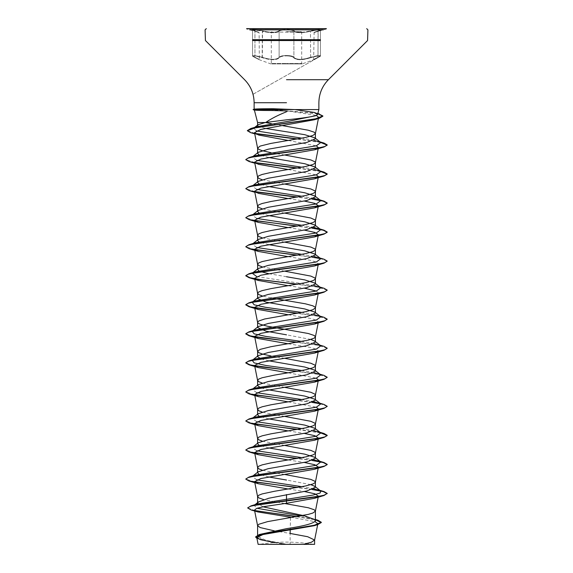 <?xml version="1.0" encoding="UTF-8"?>
<svg xmlns="http://www.w3.org/2000/svg" width="573" height="573" viewBox="0 0 573 573"><rect width="100%" height="100%" fill="white"/><g stroke="black" fill="none" stroke-linecap="round" stroke-linejoin="round"><path stroke-width="0.43" stroke-dasharray="2.87 2.15" d="M286.5 31.687L301.291 31.687L286.5 31.687M260.171 30.741L252.571 30.083L254.949 31.25L252.571 30.083L254.82 29.911L260.171 30.741M262.348 57.25L254.827 55.581L252.571 55.796L255.694 55.688L266.173 58.417C272.898 59.943 277.21 59.549 279.115 57.25C280.283 54.972 292.71 54.965 293.899 57.243C292.846 56.14 290.382 55.567 286.507 55.509C282.632 55.567 280.168 56.147 279.115 57.25C276.286 60.007 270.7 60.007 262.348 57.25L262.133 57.629C270.757 60.394 276.537 60.394 279.481 57.629C280.476 56.526 282.818 55.946 286.5 55.889C282.818 55.946 280.476 56.526 279.481 57.629C276.515 60.394 270.728 60.394 262.133 57.629C253.574 55.352 251.232 55.352 255.1 57.629C251.239 55.352 253.581 55.352 262.133 57.629L262.348 31.257C270.692 33.141 276.279 33.141 279.115 31.257C277.196 32.819 272.877 33.091 266.173 32.052L262.348 31.257L262.541 30.863C270.621 32.747 276.014 32.747 278.743 30.863C276.014 32.747 270.614 32.747 262.541 30.863C254.971 29.022 248.503 29.022 254.77 30.856C248.496 29.015 254.985 29.022 262.541 30.863L262.348 57.25M323.258 29.875L286.5 29.875C290.361 29.889 292.824 30.355 293.899 31.25C292.667 29.416 280.355 29.409 279.115 31.257C280.19 30.362 282.654 29.889 286.507 29.853L249.742 29.875M312.822 30.741L318.173 29.911L320.422 30.083L318.036 31.257L320.422 30.083L317.327 29.997L306.841 32.045C300.145 33.084 295.833 32.819 293.899 31.25C296.735 33.134 302.315 33.134 310.645 31.25L312.822 30.741M301.291 31.687L301.699 32.095L301.699 63.51L286.5 63.51L301.699 63.51L302.243 63.89L286.5 63.89L302.243 63.89L313.61 59.757L317.886 57.629C321.761 55.352 319.419 55.352 310.867 57.629C319.426 55.352 321.761 55.352 317.886 57.629C312.228 60.394 312.228 60.394 317.886 57.629C312.228 60.394 312.228 60.394 317.886 57.629L320.414 55.796L318.165 55.581L310.645 57.243L317.299 55.688L320.422 55.796L318.036 57.25C312.543 60.007 312.543 60.007 318.036 57.25C312.543 60.007 312.543 60.007 318.036 57.25L318.036 31.257C312.529 33.141 312.529 33.141 318.036 31.257C312.529 33.141 312.529 33.141 318.036 31.257L318.216 30.863C324.49 29.022 318.022 29.022 310.451 30.856C302.394 32.74 297 32.74 294.271 30.856C293.14 29.961 290.547 29.495 286.5 29.459C282.453 29.495 279.868 29.968 278.743 30.863C279.868 29.968 282.453 29.495 286.5 29.459C290.554 29.495 293.14 29.961 294.271 30.856C297.007 32.74 302.401 32.74 310.451 30.856C318.036 29.015 324.49 29.022 318.216 30.863C312.872 32.747 312.872 32.747 318.216 30.863C312.872 32.747 312.872 32.747 318.216 30.863L320.472 29.925L320.422 55.796L320.472 29.925L314.119 32.324L326.402 29.03L246.598 29.03L326.402 29.03L326.402 28.65L246.598 28.65L286.5 28.65L246.598 28.65L246.598 29.03L254.949 31.25C260.45 33.134 260.45 33.134 254.949 31.25C260.45 33.134 260.45 33.134 254.949 31.25L259.118 32.697L259.325 59.728L255.1 57.629C260.744 60.387 260.744 60.387 255.1 57.629C260.744 60.387 260.744 60.387 255.1 57.629L255.064 57.615C252.843 56.455 252.013 55.853 252.571 55.796L254.949 57.243L252.571 55.796L252.521 29.925L254.799 30.863L252.521 29.925L252.571 55.796C251.977 55.839 252.808 56.441 255.064 57.615L254.949 57.243C260.429 60 260.429 60 254.949 57.243C260.429 60 260.429 60 254.949 57.243L259.383 59.757L270.757 63.89L286.5 63.918L270.893 63.918L271.301 63.51L286.5 63.51L271.301 63.51L271.301 32.095L301.699 32.095L271.301 32.095L271.709 31.687M293.899 57.243C295.783 59.542 300.094 59.929 306.841 58.41L310.645 57.243C302.336 60 296.757 60 293.899 57.243A0.408 0.38 144.8 0 1 293.534 57.629C292.531 56.526 290.189 55.946 286.5 55.889C290.189 55.946 292.531 56.526 293.534 57.629C296.499 60.387 302.279 60.387 310.867 57.629C302.258 60.387 296.477 60.387 293.534 57.629A0.408 0.38 144.8 0 0 293.899 57.243L293.899 31.25A0.408 0.387 -44.1 0 1 294.271 30.856A0.408 0.387 -44.1 0 0 293.899 31.25L293.899 57.243M254.77 30.856C260.106 32.74 260.106 32.74 254.77 30.856C260.106 32.74 260.106 32.74 254.77 30.856L254.77 30.856M274.231 530.827L290.124 533.434L290.124 544.2L313.381 544.35L265.879 544.35M286.5 110.926L288.255 111.033L286.5 111.771M290.124 544.2L286.321 544.2L265.994 540.318L257.592 536.443L262.155 533.621M310.845 484.665L286.5 480.031M310.845 339.452L286.5 334.825M262.993 506.797L257.592 503.323L257.592 502.643M284.645 503.517L263.73 499.62M268.687 476.965L259.046 474.243M284.717 474.487L276.071 473.062M275.233 472.918L262.155 470.139M268.687 447.921L259.039 445.2M284.717 445.443L262.155 441.103M268.687 418.877L259.046 416.156M284.717 416.399L276.071 414.981M275.233 414.838L262.155 412.059M268.687 389.841L260.908 387.885M284.717 387.355L262.155 383.015M268.68 360.797L260.908 358.841M284.717 358.318L276.071 356.893M275.233 356.75L271.065 355.998M271.065 297.917L262.155 295.89M286.5 276.738L268.687 273.672M260.429 271.545L259.046 270.95M284.717 271.187L262.155 266.846M268.687 244.628L259.046 241.906M284.717 242.15L262.155 237.802M268.687 215.584L259.046 212.862M284.717 213.106L276.071 211.688M275.233 211.544L262.155 208.765M268.687 186.54L259.046 183.826M284.717 184.062L262.155 179.721M268.687 157.503L259.046 154.782M284.717 155.025L276.071 153.6M275.233 153.457L271.065 152.704M290.525 517.211L315.05 521.645M316.89 524.653L314.183 525.713M274.367 542.567L284.48 544.164L272.934 544.35L297.537 544.35M290.518 517.691L290.21 530.025M265.299 128.409L258.287 126.332M282.095 125.559L271.581 123.761M254.727 504.978L254.161 505.343L256.983 508.28M300.968 515.908L311.605 518.286L315.408 520.47M247.751 507.9L254.87 510.643M297.251 516.574L315.408 519.568M255.608 536.901L265.113 540.547L286.321 544.2M296.456 516.71L315.408 519.811M256.94 538.391L259.741 539.458L286.242 544.185M288.255 111.033L316.446 115.409M288.391 140.485L316.325 145.821M288.283 169.544L316.325 174.865M288.283 198.587L304.313 201.066M288.283 227.624L304.313 230.11M288.283 256.668L310 260.235L316.396 262.019L318.395 263.802L317.893 264.504M288.283 285.712L304.313 288.19M316.325 291.034L318.395 292.846L317.893 293.541M288.283 314.756L309.993 318.323L316.389 320.106L318.395 321.89L318.18 322.957M288.283 343.793L310 347.36L316.389 349.143L318.395 350.934L318.18 352.001M288.283 372.837L316.325 378.159M288.283 401.881L316.325 407.202M288.283 430.925L304.313 433.403M288.283 459.961L304.313 462.44M288.283 489.005L304.313 491.484M313.954 488.762L301.935 486.685M256.675 479.809L252.199 476.507M313.954 459.725L301.935 457.648M256.675 450.765L252.199 447.47L252.808 447.09M313.954 430.681L301.935 428.604M256.675 421.721L252.227 418.405M313.954 401.637L301.935 399.56M256.675 392.684L252.199 389.382M313.961 372.593L301.935 370.516M313.954 343.556L301.935 341.479M313.954 314.513L301.935 312.435M313.954 285.469L256.675 276.515M253.051 272.555L252.227 273.199M313.954 256.425L301.935 254.348M256.675 247.472L252.199 244.177M313.954 227.388L301.935 225.311M256.675 218.428L252.227 215.111M313.954 198.344L301.935 196.267M256.675 189.384L252.199 186.089L252.808 185.709M313.954 169.3L301.935 167.223M256.675 160.347L252.199 157.045L252.808 156.665M313.961 140.256L301.935 138.179M256.281 130.902L253.775 128.087M312.572 489.356L297.767 487.444M254.806 482.022L245.803 479.007M312.572 460.312L297.767 458.4M254.806 452.978L245.803 449.963M320.35 432.601L297.767 429.356M254.806 423.934L245.803 420.919M312.572 402.232L297.767 400.312M254.806 394.897L245.803 391.875M320.35 374.513L297.767 371.275M320.35 345.476L297.767 342.231M320.35 316.432L297.767 313.187M320.35 287.388L297.767 284.144M320.35 258.344L297.767 255.107M254.806 249.685L245.803 246.669M312.572 227.982L297.767 226.063M254.813 220.641L245.803 217.625M312.572 198.938L297.767 197.019M254.806 191.597L245.803 188.581M320.35 171.22L297.767 167.975M254.813 162.56L245.803 159.545M320.35 142.176L297.767 138.938M255.028 133.416L247.35 130.608M317.829 113.497L271.752 109.472L273.02 110.525M312.092 489.528L296.929 487.587M312.092 460.484L296.929 458.543M320.773 432.93L296.929 429.499M327.197 406.4L320.773 403.886M312.092 402.404L296.929 400.455M327.197 377.356L318.438 374.391L296.929 371.419M327.197 348.32L318.438 345.347L296.929 342.375M327.197 319.276L318.438 316.303L296.929 313.331M327.197 290.232L318.438 287.259L296.929 284.287M255.114 279.022L254.734 278.958M327.197 261.188L320.773 258.674M312.092 257.191L296.929 255.25M312.092 228.147L296.929 226.206M312.092 199.11L296.929 197.162M255.107 191.898L254.734 191.826M320.773 171.549L296.929 168.125M255.114 162.854L254.734 162.789M320.773 142.505L296.929 139.081M255.494 133.745L254.706 133.595M317.771 113.719L271.752 109.715L255.458 109.715M286.5 28.65L326.402 28.65L286.5 28.65M255.336 109.472L271.752 109.472L272.913 108.727M310.645 57.243L310.451 30.856L310.645 57.243M253.015 94.301L317.922 57.622L318.187 30.87L314.119 32.324L313.653 59.735L317.922 57.622C320.142 56.462 320.973 55.853 320.422 55.796C321.073 55.789 320.243 56.398 317.922 57.622L253.008 94.273M279.115 57.25A0.408 0.38 35.1 0 0 279.481 57.629A0.408 0.38 35.1 0 1 279.115 57.25L279.115 31.257A0.408 0.387 -136.1 0 0 278.743 30.863A0.408 0.387 -136.1 0 1 279.115 31.257L279.115 57.25M320.422 39.68L252.571 39.68M320.422 40.54L252.571 40.54M254.949 57.243L254.949 31.25L254.949 57.243M313.381 544.35A162.854 162.854 0 0 0 259.619 544.35M257.592 536.443L257.592 535.125M257.592 472.775L257.592 472.302M257.592 443.731L257.592 443.258M257.592 414.687L257.592 414.215M257.592 385.643L257.592 385.171M257.592 298.519L257.592 298.046M257.592 269.482L257.592 269.002M257.592 240.438L257.592 239.965M257.592 211.394L257.592 210.921M257.592 182.35L257.592 181.877M311.605 518.286L315.408 519.467M259.741 539.458L260.6 539.716M318.395 205.721L318.18 206.789M318.395 234.765L318.18 235.832M318.395 263.802L318.18 264.876M318.395 292.846L318.18 293.913M318.395 379.971L318.18 381.045M318.38 409.079L318.18 410.082M314.563 112.487L317.836 113.461M317.686 402.568L319.949 403.242M317.686 373.524L319.949 374.198M317.686 344.488L319.949 345.161M317.693 315.444L319.949 316.117M317.693 286.407L319.949 287.073M317.693 257.363L319.949 258.029M317.686 170.231L319.949 170.904M317.686 141.194L319.949 141.868M314.799 486.348L315.408 486.821M315.408 457.777L314.799 457.304M252.199 447.47L253.051 446.804M315.408 428.74L314.792 428.26M252.199 418.426L253.051 417.76M315.408 399.696L314.799 399.216M315.408 370.652L314.799 370.179M315.408 341.608L314.799 341.136M315.408 312.572L314.799 312.092M315.408 283.528L314.799 283.048M315.408 254.484L314.799 254.011M315.408 225.44L314.799 224.967M252.199 215.133L253.051 214.467M315.408 196.403L314.792 195.923M252.199 186.089L253.051 185.43M315.408 167.359L314.799 166.879M252.199 157.045L253.051 156.386M315.408 138.315L314.799 137.842M258.695 135.056L254.756 133.86M258.437 164.315L254.82 163.226M258.437 193.359L254.82 192.27M255.006 504.677L254.161 505.343M286.5 63.918L302.107 63.918L286.5 63.918"/><path stroke-width="0.86" d="M265.879 544.35L303.289 544.35L258.129 544.35L256.776 537.567L260.6 539.716L274.367 542.567M246.598 28.65L326.402 28.65M286.5 111.771C277.898 115.202 270.943 118.79 265.636 122.536L257.592 122.536L254.369 110.037M265.184 122.536L257.592 122.536L257.592 125.466L258.043 124.771L265.184 122.536L286.5 119.829C300.689 118.425 310.466 117.042 315.823 115.689L317.578 114.435L314.563 112.487L294.988 109.593L318.875 109.593L255.336 109.593L254.226 109.966M255.458 109.715L253.159 109.715L255.458 109.715C251.948 110.202 257.8 110.474 273.02 110.525L286.5 110.926M255.336 109.593L255.336 109.472C251.876 109.02 257.735 108.77 272.913 108.727L294.988 109.593M259.046 154.782L257.592 153.313L258.201 152.361L268.271 149.202L306.935 142.419L315.408 138.788L314.799 137.842L304.743 134.684L265.299 128.409M271.065 152.704L262.183 150.685L258.767 149.367L257.592 148.049L260.206 146.065L270.871 143.429L305.43 137.484L312.794 135.507L315.394 133.674L314.233 132.205L308.346 130.229L282.095 125.559M315.408 519.568L317.886 520.22L321.331 522.282L314.076 525.341L259.297 534.516L286.5 528.657C304.034 526.064 313.675 523.464 315.408 520.864L314.527 519.489L304.27 515.793L262.993 506.797M274.231 530.827L260.206 527.575L257.606 525.742L258.767 524.274L267.57 521.631L308.346 514.375L312.794 513.05L315.394 511.216L314.233 509.755L308.346 507.771L284.645 503.517M257.592 503.323L258.466 501.948L268.716 498.252L306.949 490.925L315.408 487.294L314.799 486.348L310.845 484.665M263.73 499.62L258.767 497.873L257.606 496.698L258.767 495.23L262.183 493.912L274.488 491.269L305.43 485.99L312.794 484.013L315.114 482.688L315.114 481.37L310.817 479.393L284.717 474.487M259.046 474.243L257.592 472.775L258.201 471.823L268.264 468.671L306.935 461.881L315.408 458.25L314.799 457.304L304.736 454.145L268.687 447.921M262.155 470.139L258.767 468.829L257.592 467.511L258.767 466.193L262.183 464.868L270.871 462.891L305.43 456.946L312.794 454.969L315.114 453.651L315.114 452.326L310.817 450.349L284.717 445.443M259.039 445.2L257.592 443.731L258.201 442.786L268.264 439.627L306.942 432.837L315.408 429.213L314.792 428.26L304.736 425.102L268.687 418.877M262.155 441.103L258.767 439.785L257.592 438.467L258.767 437.149L262.183 435.824L270.871 433.847L305.43 427.909L312.794 425.925L315.114 424.607L315.114 423.289L310.817 421.305L284.717 416.399M259.046 416.156L257.592 414.687L258.201 413.742L268.257 410.583L306.942 403.8L315.408 400.169L314.799 399.216L304.736 396.065L268.687 389.841M262.155 412.059L258.767 410.748L257.592 409.423L258.767 408.105L262.183 406.787L270.871 404.803L305.43 398.865L312.794 396.881L315.114 395.563L315.114 394.245L310.817 392.261L284.717 387.355M260.908 387.885L257.592 385.643L258.201 384.698L268.257 381.546L306.935 374.756L315.408 371.125L314.799 370.179L304.729 367.021L268.68 360.797M262.155 383.015L258.767 381.704L257.592 380.386L258.767 379.061L262.183 377.743L274.488 375.1L305.43 369.821L312.794 367.845L315.114 366.519L315.114 365.202L310.817 363.225L284.717 358.318M260.908 358.841L257.592 356.607L258.208 355.654L268.264 352.502L306.949 345.712L315.408 342.081L314.799 341.136L310.845 339.452M271.065 355.998L262.183 353.985L258.767 352.66L257.592 351.342L260.206 349.358L270.871 346.722L308.346 340.118L314.233 338.142L315.408 336.824L314.233 335.499L308.346 333.522L267.57 326.259L260.206 324.282L257.886 322.957L257.592 322.298L258.767 320.98L264.654 318.996L305.43 311.741L312.794 309.757L315.394 307.923L315.114 307.121L312.794 305.796L305.43 303.819L271.065 297.917M286.5 334.825L266.058 331.194L257.592 327.563L258.201 326.61L268.264 323.459L306.935 316.676L315.408 313.044L314.799 312.092L304.743 308.94L266.065 302.15L257.592 298.519L258.201 297.573L268.271 294.415L306.942 287.632L315.408 284L314.799 283.048L304.736 279.896L286.5 276.738M262.155 295.89L258.767 294.579L257.592 293.254L258.767 291.936L262.183 290.618L270.871 288.634L305.43 282.697L312.794 280.72L315.114 279.395L315.114 278.077L310.817 276.093L284.717 271.187M259.046 270.95L257.592 269.482L258.208 268.529L268.264 265.371L306.942 258.588L315.408 254.956L314.799 254.011L304.736 250.852L268.687 244.628M262.155 266.846L258.767 265.535L257.592 264.217L258.767 262.892L262.183 261.575L274.488 258.932L305.43 253.653L312.794 251.676L315.114 250.351L315.114 249.033L310.817 247.056L284.717 242.15M259.046 241.906L257.592 240.438L258.201 239.485L268.264 236.334L306.935 229.551L315.408 225.912L314.799 224.967L304.729 221.808L268.687 215.584M262.155 237.802L258.767 236.491L257.592 235.174L258.767 233.856L262.183 232.531L270.871 230.554L305.43 224.609L312.794 222.632L315.114 221.314L315.114 219.989L310.817 218.012L284.717 213.106M259.046 212.862L257.592 211.394L258.201 210.449L268.264 207.29L306.949 200.5L315.408 196.876L314.792 195.923L304.736 192.764L268.687 186.54M262.155 208.765L258.767 207.455L257.592 206.13L258.767 204.812L262.183 203.494L270.871 201.51L305.43 195.572L312.794 193.588L315.114 192.27L315.114 190.952L310.817 188.968L284.717 184.062M259.046 183.826L257.592 182.35L258.201 181.405L268.264 178.246L306.935 171.463L315.408 167.832L314.799 166.879L304.736 163.728L268.687 157.503M262.155 179.721L258.767 178.411L257.592 177.086L258.767 175.768L262.183 174.45L270.871 172.466L305.43 166.528L312.794 164.551L315.114 163.226L315.114 161.908L310.817 159.924L284.717 155.025M286.5 480.031L268.687 476.965M276.071 473.062L275.233 472.918M276.071 414.981L275.233 414.838M276.071 356.893L275.233 356.75M268.687 273.672L260.429 271.545M276.071 211.688L275.233 211.544M276.071 153.6L275.233 153.457M315.05 521.645L317.872 523.658L316.89 524.653M315.408 519.811L321.331 522.526L317.542 524.71L314.183 525.713L262.907 534.552L256.776 537.567M303.289 544.35L314.598 544.35L303.289 544.35L311.383 542.259L314.598 540.024L307.694 536.729L290.124 533.434L290.21 530.025M286.5 494.556L286.5 503.266L263.551 506.682L256.683 508.387L254.498 510.092L257.829 511.947L290.525 517.211L290.518 517.691M258.287 126.332L257.592 125.466M271.581 123.761L265.636 122.536M315.408 486.821L320.801 491.032L320.099 493.045L313.13 495.058L257.205 504.011L254.727 504.978M256.983 508.28L300.968 515.908M315.408 520.47L315.408 511.073M247.737 507.778L250.602 506.238L258.853 504.462L323.989 495.502L327.212 493.403L324.117 495.222L315.293 497.035L250.945 505.895L247.751 507.9M254.87 510.643L297.251 516.574M259.297 534.516L255.608 536.901M247.737 508.022L251.218 509.999L296.456 516.71M317.542 524.71L262.341 533.943L255.601 537.023L256.94 538.391M316.446 115.409L318.631 117.372L314.47 119.736L260.744 129.441L254.519 132.678L258.695 135.056L288.391 140.485M316.325 145.821L318.395 147.633L314.563 149.797L260.901 159.065L254.613 162.159L258.437 164.315L288.283 169.544M316.325 174.865L318.395 176.677L314.57 178.833L260.908 188.109L254.605 191.196L258.437 193.359L288.283 198.587M304.313 201.066L314.871 203.394L318.395 205.721L314.57 207.877L260.908 217.153L254.605 220.24L258.437 222.403L288.283 227.624M304.313 230.11L314.885 232.437L318.395 234.765L314.57 236.921L260.901 246.189L254.605 249.284L258.43 251.44L288.283 256.668M317.893 264.504L314.563 265.965L260.908 275.233L254.605 278.328L258.437 280.484L288.283 285.712M304.313 288.19L316.325 291.034M317.893 293.541L314.563 295.002L260.908 304.277L254.605 307.364L258.43 309.527L288.283 314.756M318.194 322.291L314.563 324.046L260.908 333.321L254.605 336.408L258.43 338.564L288.283 343.793M318.194 351.335L314.563 353.09L260.908 362.358L254.605 365.452L258.437 367.608L288.283 372.837M316.325 378.159L318.387 379.971L314.57 382.127L260.908 391.402L254.605 394.496L258.437 396.652L288.283 401.881M316.325 407.202L318.395 409.015L314.57 411.17L260.908 420.446L254.605 423.533L258.437 425.696L288.283 430.925M304.313 433.403L314.878 435.731L318.387 438.059L314.57 440.214L260.908 449.49L254.605 452.577L258.437 454.733L288.283 459.961M304.313 462.44L314.871 464.767L318.395 467.095L314.563 469.258L260.908 478.527L254.605 481.621L258.43 483.777L288.283 489.005M304.313 491.484L314.878 493.811L318.387 496.139L314.563 498.302L286.5 503.266M255.336 109.472L253.159 109.472L255.336 109.472L254.247 109.178M320.801 491.032L313.954 488.762M301.935 486.685L256.675 479.809M252.227 476.492L255.314 475.175L316.325 465.283L320.801 461.988L313.954 459.725M301.935 457.648L256.675 450.765M252.808 447.09L255.314 446.131L316.325 436.246L320.801 432.944L313.954 430.681M301.935 428.604L256.675 421.721M252.227 418.405L255.307 417.094L316.325 407.202L320.801 403.908L313.954 401.637M301.935 399.56L256.675 392.684M258.201 384.698L252.199 389.382L255.307 388.05L316.325 378.159L320.801 374.864L313.961 372.593M301.935 370.516L265.679 365.431L254.161 362.888L252.199 360.345L255.307 359.006L316.317 349.122L320.801 345.82L313.954 343.556M301.935 341.479L265.671 336.387L254.161 333.844L252.199 331.301L255.307 329.969L316.317 320.078L320.801 316.783L313.954 314.513M301.935 312.435L265.671 307.343L254.161 304.8L252.199 302.258L255.314 300.925L316.317 291.034L320.801 287.739L313.954 285.469M256.675 276.515L252.199 273.214M252.227 273.199L255.314 271.881L316.325 261.99L320.801 258.695L313.954 256.425M301.935 254.348L256.675 247.472M252.227 244.155L255.314 242.837L316.325 232.946L320.801 229.651L313.954 227.388M301.935 225.311L256.675 218.428M252.227 215.111L255.307 213.801L316.325 203.909L320.801 200.607L313.954 198.344M301.935 196.267L256.675 189.384M252.808 185.709L255.307 184.757L316.325 174.865L320.801 171.571L313.954 169.3M301.935 167.223L256.675 160.347M252.808 156.665L255.307 155.713L316.317 145.821L320.801 142.527L313.961 140.256M301.935 138.179L256.281 130.902M253.889 128.001L257.105 126.662L289 121.175L315.823 115.689M327.212 493.403L323.989 491.555L312.572 489.356M297.767 487.444L254.806 482.022M245.803 479.007L249.019 477.03L318.029 467.532L324.848 465.949L327.212 464.359L323.989 462.511L312.572 460.312M297.767 458.4L254.806 452.978M245.803 449.963L249.019 447.986L318.022 438.488L324.848 436.905L327.212 435.322L323.989 433.467L320.35 432.601M297.767 429.356L254.806 423.934M245.803 420.919L249.019 418.949L318.022 409.444L324.841 407.861L327.212 406.278L323.989 404.431L312.572 402.232M297.767 400.312L254.806 394.897M245.803 391.875L249.011 389.905L318.022 380.408L324.841 378.825L327.212 377.235L323.981 375.387L320.35 374.513M297.767 371.275L262.011 366.992L250.072 364.858L245.788 362.716L249.011 360.868L318.022 351.364L324.848 349.781L327.212 348.198L323.981 346.343L320.35 345.476M297.767 342.231L262.019 337.955L250.072 335.814L245.788 333.672L249.011 331.824L318.029 322.32L324.848 320.737L327.212 319.154L323.981 317.299L320.35 316.432M297.767 313.187L262.019 308.911L250.072 306.77L245.788 304.635L249.011 302.78L318.029 293.276L324.848 291.693L327.212 290.11L323.989 288.262L320.35 287.388M297.767 284.144L262.019 279.868L250.072 277.733L245.788 275.592L249.019 273.736L318.029 264.239L324.848 262.649L327.212 261.066L323.989 259.218L320.35 258.344M297.767 255.107L254.806 249.685M245.803 246.669L249.019 244.692L318.022 235.195L324.848 233.612L327.212 232.029L323.989 230.174L312.572 227.982M297.767 226.063L254.813 220.641M245.803 217.625L249.019 215.656L318.022 206.151L324.841 204.568L327.212 202.985L323.989 201.13L312.572 198.938M297.767 197.019L254.806 191.597M245.803 188.581L249.011 186.612L318.022 177.107L324.841 175.524L327.212 173.941L323.981 172.086L320.35 171.22M297.767 167.975L254.813 162.56M245.803 159.545L249.011 157.568L318.022 148.07L324.848 146.487L327.212 144.897L323.981 143.049L320.35 142.176M297.767 138.938L255.028 133.416M247.35 130.608L250.745 128.538L314.706 119.112L322.886 115.968L317.829 113.497M327.212 493.647L323.236 491.591L312.092 489.528M296.929 487.587L249.019 480.983L245.788 479.128L248.152 477.545L254.978 475.962L323.989 466.458L327.212 464.603L323.236 462.547L312.092 460.484M296.929 458.543L249.019 451.939L245.788 450.084L248.152 448.501L254.978 446.919L323.989 437.414L327.212 435.566L320.773 432.93M296.929 429.499L249.019 422.895L245.788 421.04L248.159 419.457L254.978 417.875L323.989 408.377L327.197 406.4M320.773 403.886L312.092 402.404M296.929 400.455L249.011 393.852L245.788 391.996L248.159 390.414L254.978 388.831L323.981 379.333L327.197 377.356M296.929 371.419L249.011 364.808L245.788 362.96L248.152 361.377L254.978 359.794L323.981 350.289L327.197 348.32M296.929 342.375L249.011 335.771L245.788 333.916L248.152 332.333L254.971 330.75L323.989 321.245L327.197 319.276M296.929 313.331L249.011 306.727L245.788 304.872L248.152 303.289L254.971 301.706L323.989 292.201L327.197 290.232M296.929 284.287L255.114 279.022M254.734 278.958L249.019 277.683L245.788 275.835L248.152 274.252L254.978 272.662L323.989 263.165L327.197 261.188M320.773 258.674L312.092 257.191M296.929 255.25L249.019 248.646L245.788 246.791L248.152 245.208L254.978 243.625L323.989 234.121L327.212 232.273L323.244 230.21L312.092 228.147M296.929 226.206L249.011 219.602L245.788 217.747L248.159 216.164L254.978 214.581L323.989 205.077L327.212 203.229L323.244 201.166L312.092 199.11M296.929 197.162L255.107 191.898M254.734 191.826L249.011 190.558L245.788 188.703L248.159 187.12L254.978 185.537L323.981 176.04L327.212 174.185L320.773 171.549M296.929 168.125L255.114 162.854M254.734 162.789L249.011 161.514L245.788 159.666L248.152 158.084L254.978 156.493L323.981 146.996L327.212 145.141L320.773 142.505M296.929 139.081L255.494 133.745M254.706 133.595L250.559 132.607L247.335 130.73L255.88 127.6L319.483 118.217L322.886 116.212L317.771 113.719M249.742 29.875L323.258 29.875M252.571 39.68L320.422 39.68M252.571 40.54L320.422 40.54M286.5 79.697L328.415 79.697L286.5 79.697M286.5 102.725L254.126 102.725L286.5 102.725M317.578 114.442L318.875 109.593L318.875 102.725C319.003 93.786 322.184 86.115 328.415 79.697L367.565 40.54L367.923 29.875L366.706 28.65M254.126 109.25L254.126 102.725C253.997 93.786 250.816 86.115 244.585 79.697L205.435 40.54L205.077 29.875L206.294 28.65M315.408 138.788L315.408 133.523M315.408 487.294L315.408 482.029M315.408 458.25L315.408 452.985M315.408 429.213L315.408 424.02M315.408 400.169L315.408 394.976M315.408 371.125L315.408 365.939M315.408 342.081L315.408 336.824M315.408 313.044L315.408 307.78M315.408 284L315.408 278.736M315.408 254.956L315.408 249.692M315.408 225.912L315.408 220.655M315.408 196.876L315.408 191.611M315.408 167.832L315.408 162.567M257.592 535.125L257.592 525.591M257.592 502.643L257.592 496.555M257.592 472.302L257.592 467.511M257.592 443.258L257.592 438.467M257.592 414.215L257.592 409.423M257.592 385.171L257.592 380.386M257.592 356.607L257.592 351.342M257.592 327.563L257.592 322.298M257.592 298.046L257.592 293.254M257.592 269.002L257.592 264.217M257.592 239.965L257.592 235.174M257.592 210.921L257.592 206.13M257.592 181.877L257.592 177.086M257.592 153.313L257.592 148.049M317.872 523.658L317.721 524.417M317.671 524.675L314.584 540.174M314.598 544.35L314.598 540.024M257.205 504.011L250.945 505.895M315.408 519.467L317.886 520.22M251.218 509.999L257.829 511.947M318.638 117.372L315.394 133.674M254.519 132.678L257.606 148.192M318.395 147.633L315.394 162.718M254.605 162.159L257.606 177.236M318.395 176.677L315.394 191.754M254.605 191.196L257.606 206.28M318.18 206.789L315.394 220.798M254.605 220.24L257.606 235.317M318.18 235.832L315.394 249.842M254.605 249.284L257.606 264.361M318.18 264.876L315.394 278.886M254.605 278.328L257.606 293.405M318.18 293.913L315.394 307.923M254.605 307.364L257.606 322.449M318.18 322.957L315.394 336.967M254.605 336.408L257.606 351.485M318.18 352.001L315.394 366.011M254.605 365.452L257.606 380.529M318.18 381.045L315.394 395.055M254.605 394.496L257.606 409.573M318.18 410.082L315.394 424.092M254.605 423.533L257.606 438.617M318.395 438.059L315.394 453.136M254.605 452.577L257.606 467.654M318.395 467.095L315.394 482.18M254.605 481.621L257.606 496.698M318.395 496.139L315.394 511.216M254.498 510.092L257.606 525.742M317.836 113.461L319.268 113.884M317.693 489.7L323.989 491.555M255.314 475.175L249.019 477.03M317.693 460.656L323.989 462.511M255.314 446.131L249.019 447.986M317.693 431.612L323.989 433.467M255.307 417.094L249.019 418.949M319.949 403.242L323.989 404.431M255.307 388.05L249.011 389.905M319.949 374.198L323.981 375.387M255.307 359.006L249.011 360.868M319.949 345.161L323.981 346.343M255.307 329.969L249.011 331.824M319.949 316.117L323.981 317.299M255.314 300.925L249.011 302.78M319.949 287.073L323.989 288.262M255.314 271.881L249.019 273.736M319.949 258.029L323.989 259.218M255.314 242.837L249.019 244.692M317.686 228.319L323.989 230.174M255.307 213.801L249.019 215.656M317.686 199.275L323.989 201.13M255.307 184.757L249.011 186.612M319.949 170.904L323.981 172.086M255.307 155.713L249.011 157.568M319.949 141.868L323.981 143.049M257.105 126.662L250.745 128.538M252.199 476.507L258.201 471.823M320.801 461.988L315.408 457.777M253.051 446.804L258.201 442.786M320.801 432.944L315.408 428.74M253.051 417.76L258.201 413.742M320.801 403.908L315.408 399.696M320.801 374.864L315.408 370.652M252.199 360.345L258.208 355.654M320.801 345.82L315.408 341.608M252.199 331.301L258.201 326.61M320.801 316.783L315.408 312.572M252.199 302.258L258.201 297.573M320.801 287.739L315.408 283.528M253.051 272.555L258.201 268.529M320.801 258.695L315.408 254.484M252.199 244.177L258.201 239.485M320.801 229.651L315.408 225.44M253.051 214.467L258.201 210.449M320.801 200.607L315.408 196.403M253.051 185.43L258.201 181.405M320.801 171.571L315.408 167.359M253.051 156.386L258.201 152.361M320.801 142.527L315.408 138.315M253.775 128.087L258.043 124.771M314.47 119.736L319.483 118.217M254.756 133.86L250.559 132.607M314.563 149.797L323.981 146.996M254.82 163.226L249.011 161.514M314.57 178.833L323.981 176.04M254.82 192.27L249.011 190.558M314.57 207.877L323.989 205.077M258.437 222.403L249.011 219.602M314.57 236.921L323.989 234.121M258.43 251.44L249.019 248.646M314.563 265.965L323.989 263.165M258.437 280.484L249.019 277.683M314.563 295.002L323.989 292.201M258.43 309.527L249.011 306.727M314.563 324.046L323.989 321.245M258.43 338.564L249.011 335.771M314.563 353.09L323.981 350.289M258.437 367.608L249.011 364.808M314.57 382.127L323.981 379.333M258.437 396.652L249.011 393.852M314.57 411.17L323.989 408.377M258.437 425.696L249.019 422.895M314.57 440.214L323.989 437.414M258.437 454.733L249.019 451.939M314.563 469.258L323.989 466.458M258.43 483.777L249.019 480.983M314.563 498.302L323.989 495.502M254.126 109.214L253.159 109.715L254.233 110.002M258.466 501.948L255.006 504.677"/></g></svg>
